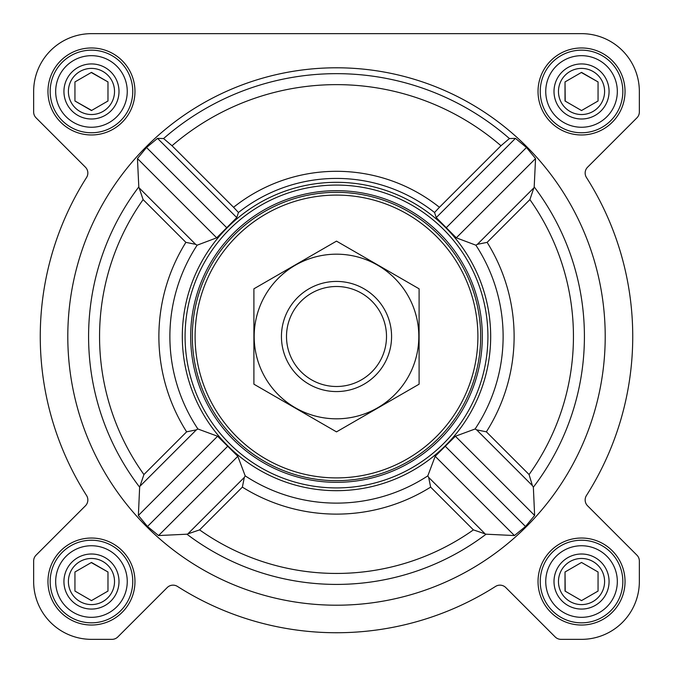 <?xml version="1.0" encoding="UTF-8"?>
<svg xmlns="http://www.w3.org/2000/svg" width="673" height="673" viewBox="0 0 673 673"><rect width="100%" height="100%" fill="white"/><g stroke="black" fill="none" stroke-linecap="round" stroke-linejoin="round"><path stroke-width="1.01" d="M197.904 428.987L196.373 429.845L186.631 431.83A177.613 177.613 0 0 1 185.883 242.364L195.599 244.324L197.13 245.191A166.618 166.618 0 0 0 197.904 428.987L217.589 436.239L237.821 456.302L245.191 475.87L244.324 477.401L242.364 487.117L199.595 529.887A236.938 236.938 0 0 0 473.405 529.887L486.091 534.194L514.441 535.557L525.504 526.479L534.631 515.459L533.353 487.193L532.393 485.612L476.627 429.845L486.369 431.83A177.613 177.613 0 0 0 487.117 242.364L477.401 244.324L475.87 245.191L456.302 237.821L436.239 217.589L434.548 212.5A158.079 158.079 0 0 0 238.452 212.5L233.573 207.292A165.188 165.188 0 0 1 439.427 207.292L434.548 212.5M605.212 336.5A268.712 268.712 0 0 0 202.144 103.793A268.712 268.712 0 0 0 202.144 569.207A268.712 268.712 0 0 0 605.212 336.5M532.393 485.612L529.079 474.541A236.938 236.938 0 0 0 529.887 199.595L534.194 186.909L535.557 158.559L526.479 147.496L515.459 138.369L509.419 138.545L500.973 145.747L439.427 207.292M233.573 207.292L172.027 145.747L163.581 138.545L157.541 138.369L146.521 147.496L137.443 158.559L138.806 186.909L143.113 199.595A236.938 236.938 0 0 0 143.921 474.541L139.648 487.193L138.369 515.459L147.496 526.479L158.559 535.557L186.909 534.194L199.595 529.887M207.536 252.005A154.176 154.176 0 0 0 292.41 484.24A154.176 154.176 0 0 0 490.676 336.5A154.176 154.176 0 0 0 207.536 252.005M476.627 429.845L475.096 428.987L455.411 436.239L435.179 456.302L427.809 475.87L428.676 477.401L430.636 487.117L473.405 529.887M197.13 245.191L216.698 237.821L236.761 217.589L238.452 212.5M47.968 91.469A43.501 43.501 0 0 1 113.215 53.798A43.501 43.501 0 0 1 113.215 129.14A43.501 43.501 0 0 1 47.968 91.469M47.968 581.531A43.501 43.501 0 0 1 113.215 543.86A43.501 43.501 0 0 1 113.215 619.202A43.501 43.501 0 0 1 47.968 581.531M538.03 581.531A43.501 43.501 0 0 1 603.286 543.86A43.501 43.501 0 0 1 603.286 619.202A43.501 43.501 0 0 1 538.03 581.531M538.03 91.469A43.501 43.501 0 0 1 603.286 53.798A43.501 43.501 0 0 1 603.286 129.14A43.501 43.501 0 0 1 538.03 91.469M33.65 91.469L33.65 111.996A8.261 8.261 0 0 0 36.073 117.834L85.429 167.198A8.261 8.261 0 0 1 86.565 177.47A296.246 296.246 0 0 0 86.565 495.53A8.261 8.261 0 0 1 85.429 505.802L36.073 555.166A8.261 8.261 0 0 0 33.65 561.004L33.65 581.531A57.819 57.819 0 0 0 91.469 639.35L111.996 639.35A8.261 8.261 0 0 0 117.834 636.927L167.198 587.571A8.261 8.261 0 0 1 177.47 586.435A296.246 296.246 0 0 0 495.53 586.435A8.261 8.261 0 0 1 505.802 587.571L555.166 636.927A8.261 8.261 0 0 0 561.004 639.35L581.531 639.35A57.819 57.819 0 0 0 639.35 581.531L639.35 561.004A8.261 8.261 0 0 0 636.927 555.166L587.571 505.802A8.261 8.261 0 0 1 586.435 495.53A296.246 296.246 0 0 0 586.435 177.47A8.261 8.261 0 0 1 587.571 167.198L636.927 117.834A8.261 8.261 0 0 0 639.35 111.996L639.35 91.469A57.819 57.819 0 0 0 581.531 33.65L91.469 33.65A57.819 57.819 0 0 0 33.65 91.469L33.65 111.996M86.565 177.47A8.261 8.261 0 0 0 85.429 167.198M85.429 505.802L36.073 555.166M33.65 561.004L33.65 581.531M91.469 639.35L111.996 639.35M177.47 586.435A8.261 8.261 0 0 0 167.198 587.571M505.802 587.571L555.166 636.927M561.004 639.35L581.531 639.35M639.35 581.531L639.35 561.004M586.435 495.53A8.261 8.261 0 0 0 587.571 505.802M587.571 167.198L636.927 117.834M639.35 111.996L639.35 91.469M581.531 33.65L449.253 33.65M333.867 33.65L91.469 33.65M216.698 237.821L137.443 158.559M226.683 227.659L146.521 147.496M236.761 217.589L157.541 138.369M525.504 526.479L445.341 446.317M534.631 515.459L455.411 436.239M514.441 535.557L435.179 456.302M515.459 138.369L436.239 217.589M535.557 158.559L456.302 237.821M526.479 147.496L446.317 227.659M217.589 436.239L138.369 515.459M227.659 446.317L147.496 526.479M237.821 456.302L158.559 535.557M195.094 336.5A141.406 141.406 0 0 1 407.207 214.039A141.406 141.406 0 0 1 407.207 458.961A141.406 141.406 0 0 1 195.094 336.5M192.343 336.5A144.157 144.157 0 0 1 408.578 211.65A144.157 144.157 0 0 1 408.578 461.35A144.157 144.157 0 0 1 192.343 336.5M190.678 336.5A145.822 145.822 0 0 1 409.411 210.212A145.822 145.822 0 0 1 409.411 462.788A145.822 145.822 0 0 1 190.678 336.5M185.075 336.5A151.425 151.425 0 0 1 412.213 205.366A151.425 151.425 0 0 1 412.213 467.634A151.425 151.425 0 0 1 185.075 336.5M545.744 91.469A35.795 35.795 0 0 1 599.433 60.469A35.795 35.795 0 0 1 599.433 122.461A35.795 35.795 0 0 1 545.744 91.469M554.005 91.469A27.534 27.534 0 0 1 595.302 67.62A27.534 27.534 0 0 1 595.302 115.31A27.534 27.534 0 0 1 554.005 91.469M540.234 91.469A41.297 41.297 0 0 1 602.184 55.699A41.297 41.297 0 0 1 602.184 127.231A41.297 41.297 0 0 1 540.234 91.469M55.674 91.469A35.795 35.795 0 0 1 109.363 60.469A35.795 35.795 0 0 1 109.363 122.461A35.795 35.795 0 0 1 55.674 91.469M63.935 91.469A27.534 27.534 0 0 1 105.232 67.62A27.534 27.534 0 0 1 105.232 115.31A27.534 27.534 0 0 1 63.935 91.469M50.172 91.469A41.297 41.297 0 0 1 112.113 55.699A41.297 41.297 0 0 1 112.113 127.231A41.297 41.297 0 0 1 50.172 91.469M55.674 581.531A35.795 35.795 0 0 1 109.363 550.539A35.795 35.795 0 0 1 109.363 612.531A35.795 35.795 0 0 1 55.674 581.531M63.935 581.531A27.534 27.534 0 0 1 105.232 557.69A27.534 27.534 0 0 1 105.232 605.38A27.534 27.534 0 0 1 63.935 581.531M50.172 581.531A41.297 41.297 0 0 1 112.113 545.769A41.297 41.297 0 0 1 112.113 617.301A41.297 41.297 0 0 1 50.172 581.531M545.744 581.531A35.795 35.795 0 0 1 599.433 550.539A35.795 35.795 0 0 1 599.433 612.531A35.795 35.795 0 0 1 545.744 581.531M554.005 581.531A27.534 27.534 0 0 1 595.302 557.69A27.534 27.534 0 0 1 595.302 605.38A27.534 27.534 0 0 1 554.005 581.531M540.234 581.531A41.297 41.297 0 0 1 602.184 545.769A41.297 41.297 0 0 1 602.184 617.301A41.297 41.297 0 0 1 540.234 581.531M558.472 91.469A23.059 23.059 0 0 1 593.064 71.498A23.059 23.059 0 0 1 593.064 111.44A23.059 23.059 0 0 1 558.472 91.469M565.017 81.929L565.017 101L581.531 110.54L598.053 101L598.053 81.929L581.531 72.39L565.017 81.929L565.211 101.118M598.053 101L598.053 81.929L581.337 72.507M558.472 581.531A23.059 23.059 0 0 1 593.064 561.56A23.059 23.059 0 0 1 593.064 601.502A23.059 23.059 0 0 1 558.472 581.531M598.053 591.071L598.053 572L581.531 562.46L565.017 572L565.017 591.071L581.531 600.61L598.053 591.071L598.053 572L581.531 562.46L565.017 572L565.211 591.18M68.402 581.531A23.059 23.059 0 0 1 102.994 561.56A23.059 23.059 0 0 1 102.994 601.502A23.059 23.059 0 0 1 68.402 581.531M74.947 572L74.947 591.071L91.469 600.61L107.983 591.071L107.983 572L91.469 562.46L74.947 572L74.947 591.071L91.469 600.61L107.983 591.071L107.983 572L91.267 562.569M68.402 91.469A23.059 23.059 0 0 1 102.994 71.498A23.059 23.059 0 0 1 102.994 111.44A23.059 23.059 0 0 1 68.402 91.469M74.947 81.929L74.947 101L91.469 110.54L107.983 101L107.983 81.929L91.469 72.39L74.947 81.929L74.947 101L91.663 110.431M107.983 101L107.983 81.929L91.267 72.507M286.505 336.5A49.995 49.995 0 0 1 361.502 293.201A49.995 49.995 0 0 1 361.502 379.799A49.995 49.995 0 0 1 286.505 336.5M281.44 336.5A55.06 55.06 0 0 1 364.034 288.81A55.06 55.06 0 0 1 364.034 384.19A55.06 55.06 0 0 1 281.44 336.5M253.906 288.81L253.906 384.19L336.5 431.873L419.094 384.19L419.094 288.81L336.5 241.127L253.906 288.81M336.5 418.816A82.316 82.316 0 0 0 407.788 295.338A82.316 82.316 0 0 0 265.212 295.338A82.316 82.316 0 0 0 336.5 418.816M533.353 487.193A247.908 247.908 0 0 0 534.194 186.909M163.581 138.545A262.849 262.849 0 0 1 509.419 138.545M138.806 186.909A247.908 247.908 0 0 0 139.648 487.193M186.909 534.194A247.908 247.908 0 0 0 486.091 534.194M245.191 475.87A166.618 166.618 0 0 0 427.809 475.87M475.096 428.987A166.618 166.618 0 0 0 475.87 245.191M172.027 145.747A251.879 251.879 0 0 1 500.973 145.747M529.887 199.595L487.117 242.364M529.079 474.541L486.369 431.83M186.631 431.83L143.921 474.541M185.883 242.364L143.113 199.595M242.364 487.117A177.613 177.613 0 0 0 430.636 487.117M195.599 244.324L139.774 188.499M484.501 533.226L428.676 477.401M533.226 188.499L477.401 244.324M196.373 429.845L140.607 485.612M244.324 477.401L188.499 533.226"/></g></svg>
